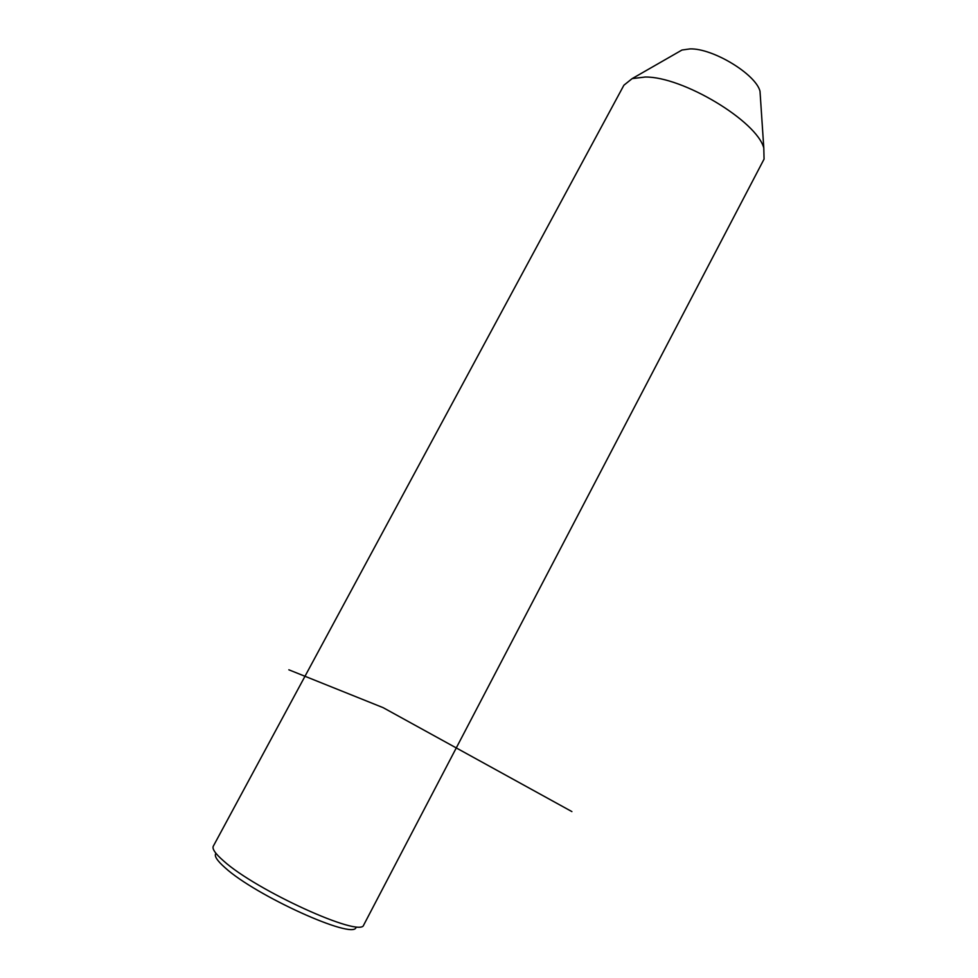 <?xml version="1.0" encoding="UTF-8"?>
<svg xmlns="http://www.w3.org/2000/svg" width="978" height="978" viewBox="0 0 978 978"><rect width="100%" height="100%" fill="white"/><g stroke="black" fill="none" stroke-linecap="round" stroke-linejoin="round"><path stroke-width="1.47" d="M763.366 160.453L764.062 159.108L763.794 148.008C756.874 121.15 682.754 76.467 645.199 77.03L632.155 78.607L623.903 85.208L213.461 845.897C211.725 848.501 215.074 853.488 223.51 860.86C256.212 890.579 360.735 937.963 363.669 925.09L364.024 924.43M760.444 97.641L760.004 91.186C755.664 74.12 712.889 48.154 690.028 48.9L681.959 50.037L678.157 52.225M356.004 927.535C353.082 939.748 255.723 895.762 225.172 867.816C217.238 860.836 214.109 856.105 215.771 853.598M571.898 811.593L383.131 707.656L288.84 669.796M760.004 91.186L763.794 148.008M681.959 50.037L632.155 78.607M764.062 159.108L363.669 925.09"/></g></svg>

